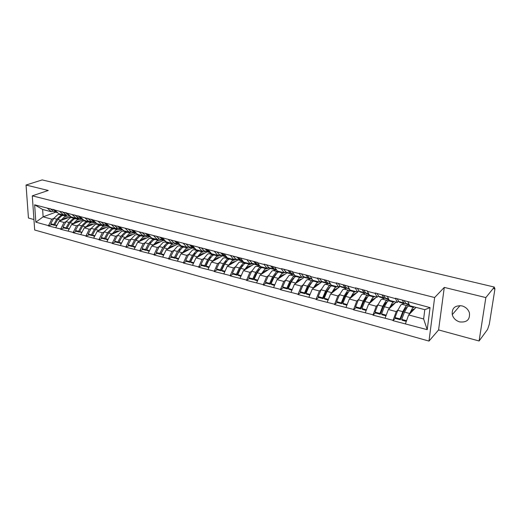 <?xml version="1.0" encoding="UTF-8"?>
<svg xmlns="http://www.w3.org/2000/svg" width="521" height="521" viewBox="0 0 521 521"><rect width="100%" height="100%" fill="white"/><g stroke="black" fill="none" stroke-linecap="round" stroke-linejoin="round"><path stroke-width="0.78" d="M459.678 321.913C455.829 320.708 453.355 318.292 452.254 314.664C451.727 308.126 454.97 305.202 461.99 305.886C465.702 306.986 468.171 309.279 469.401 312.763C470.163 319.601 466.92 322.649 459.678 321.913M479.092 340.988L485.852 297.582L444.283 287.403L438.584 329.936L479.092 340.988L487.578 329.415L489.317 324.212L494.872 289.389L494.8 288.08L494.019 288.953L494.318 287.064L42.168 179.914L26.05 185.04L28.447 218.025L33.95 219.53M438.584 329.936L428.985 341.086L34.679 230.008L32.289 195.831L434.638 297.53L428.985 341.086M416.051 307.377L408.653 314.945L423.632 318.969L427.22 329.676L430.046 307.618L395.432 298.233L397.243 302.447L398.558 301.19M427.22 329.676L392.964 320.649L395.322 318.298M397.933 309.936L396.227 311.61L392.964 320.649M393.003 320.278L372.964 315.146L375.4 312.887M377.979 304.668L376.253 306.25L372.964 315.146M373.003 314.782L353.485 309.793L355.993 307.605M358.539 299.529L356.794 301.027L353.485 309.793M353.518 309.435L334.508 304.577L337.08 302.454M339.601 294.515L337.836 295.941L334.508 304.577M334.534 304.218L316.006 299.49L318.65 297.432M321.144 289.617L319.36 290.978L316.006 299.49M316.032 299.132L297.973 294.528L300.676 292.541L305.078 293.746L304.551 292.913L300.148 291.714L300.682 292.548M303.144 284.844L301.34 286.146L297.973 294.528M297.992 294.183L280.383 289.696L283.15 287.761M285.586 280.181L283.769 281.425L280.383 289.696M280.402 289.35L263.222 284.98L266.049 283.092L270.21 284.225L269.637 283.398L265.443 282.252L266.029 283.085M268.452 275.622L266.622 276.827L263.222 284.98M263.242 284.635L246.479 280.376L249.364 278.533M251.734 271.18L249.891 272.333L246.479 280.376M246.492 280.031L230.132 275.876L233.076 274.085M235.414 266.837L233.551 267.95L230.132 275.876M230.139 275.544L214.17 271.493L217.166 269.741M219.478 262.597L217.602 263.665L214.17 271.493M214.177 271.154L198.586 267.208L201.627 265.502M203.906 258.449L202.018 259.484L198.586 267.208M198.586 266.876L183.353 263.02L186.44 261.353M188.7 254.398L186.798 255.401L183.353 263.02M183.353 262.688L168.465 258.924L171.598 257.302M173.832 250.438L171.917 251.409L168.465 258.924M168.465 258.598L153.916 254.925L157.095 253.343M166.069 241.77L163.138 242.343L159.289 246.57L157.375 247.501L153.916 254.925M153.916 254.606L139.693 251.011L142.904 249.468M151.754 238.077L148.96 238.611L145.085 242.773L143.151 243.685L139.693 251.011M139.687 250.699L125.782 247.188L129.026 245.678M137.922 234.45L135.095 234.958L131.188 239.061L129.241 239.953L125.782 247.188M125.776 246.876L112.171 243.45L115.454 241.972M124.389 230.901L121.523 231.389L117.59 235.427L115.636 236.3L112.171 243.45M112.165 243.138L98.86 239.784L102.168 238.344M104.272 231.891L102.318 232.724L98.86 239.784M98.847 239.478L85.822 236.202L89.163 234.795M91.247 228.419L89.286 229.227L85.822 236.202M85.809 235.896L73.07 232.698L76.431 231.324M78.495 225.013L76.528 225.801L73.07 232.698M73.051 232.392L60.573 229.26L63.966 227.918M66.004 221.685L64.031 222.447L60.573 229.26M60.56 228.96L48.342 225.899L51.755 224.584M53.774 218.416L51.8 219.165L48.342 225.899M48.323 225.6L35.845 222.167L34.64 204.812L47.216 208.081L51.345 211.747L53.135 211.096M395.387 298.611L375.172 292.965L375.133 293.343L367.364 291.324L367.396 290.946L355.446 287.846L355.413 288.217L336.234 282.851L336.201 283.222L328.823 281.301L328.855 280.936L317.51 277.993L317.484 278.351L310.295 276.482L310.321 276.123L299.262 273.251L299.243 273.61L292.229 271.786L292.255 271.428L281.47 268.628L281.451 268.986L264.121 264.121L264.101 264.473L257.433 262.74L257.446 262.389L47.216 208.081M396.071 302.141L388.353 309.5L396.227 311.61M397.243 302.447L389.33 300.37L387.403 296.534M388.353 309.5L385.117 318.11M376.605 297.035L368.581 304.192L376.253 306.25M375.133 293.343L377.165 297.185L378.52 295.974M377.165 297.185L369.461 295.16L367.364 291.324M368.581 304.192L365.319 312.672M359.008 290.9L349.324 299.021L356.794 301.027M355.413 288.217L357.608 292.053L359.002 290.887M357.608 292.053L350.099 290.086L347.839 286.244M349.324 299.021L346.035 307.377M340.246 286.322L330.555 293.987L337.836 295.941M336.201 283.222L338.559 287.058L339.979 285.938M338.559 287.058L331.239 285.143L328.823 281.301M330.555 293.987L327.24 302.213M322.004 281.783L312.261 289.077L319.36 290.978M317.484 278.351L319.985 282.193L321.444 281.106M319.985 282.193L312.854 280.318L310.295 276.482M312.261 289.077L308.927 297.185M304.271 277.289L294.417 284.284L301.34 286.146M299.243 273.61L301.88 277.446L303.365 276.39M301.88 277.446L294.925 275.622L292.229 271.786M294.417 284.284L291.063 292.274M287.045 272.841L277.016 279.614L283.769 281.425M281.451 268.986L284.225 272.815L285.742 271.799M284.225 272.815L277.439 271.037L274.619 267.208M277.016 279.614L273.642 287.488M270.288 268.458L260.031 275.055L266.622 276.827M264.101 264.473L266.999 268.295L268.543 267.312M266.999 268.295L260.383 266.563L257.433 262.74M260.031 275.055L256.638 282.818M253.929 264.173L243.457 270.607L249.891 272.333M247.175 260.07L250.191 263.893L251.76 262.936M250.191 263.893L243.73 262.193L240.669 258.383M243.457 270.607L240.051 278.266M237.941 259.992L227.273 266.264L233.551 267.95M230.66 255.778L233.786 259.588L235.375 258.663M233.786 259.588L227.475 257.934L224.304 254.124M227.273 266.264L223.854 273.812M222.324 255.902L211.467 262.024L217.602 263.665M214.535 251.584L217.765 255.388L219.38 254.489M217.765 255.388L211.604 253.773L208.328 249.976M211.467 262.024L208.035 269.468M207.058 251.91L196.026 257.875L202.018 259.484M198.788 247.488L202.122 251.285L203.75 250.412M202.122 251.285L196.098 249.709L192.731 245.919M196.026 257.875L192.588 265.228M192.138 248.003L180.937 253.825L186.798 255.401M183.405 243.489L186.831 247.28L188.485 246.426M186.831 247.28L180.95 245.736L177.485 241.952M180.937 253.825L177.492 261.08M177.544 244.186L166.192 249.872L171.917 251.409M168.381 239.588L171.897 243.359L173.565 242.532M171.897 243.359L166.147 241.855L162.598 238.084M166.192 249.872L162.741 257.029M163.275 240.448L151.774 245.997L157.375 247.501M153.695 235.766L157.296 239.53L158.983 238.729M157.296 239.53L151.676 238.058L148.042 234.3M151.774 245.997L148.316 253.063M149.312 236.794L137.674 242.213L143.151 243.685M139.335 232.034L143.014 235.785L144.721 235.004M143.014 235.785L137.518 234.346L133.812 230.595M137.674 242.213L134.21 249.188M135.649 233.219L123.887 238.514L129.241 239.953M125.3 228.387L129.058 232.125L130.778 231.363M129.058 232.125L123.679 230.718L119.895 226.98M123.887 238.514L120.416 245.404M122.272 229.722L110.393 234.893L115.636 236.3M111.572 224.818L115.395 228.543L117.134 227.801M115.395 228.543L110.139 227.169L106.284 223.444M110.393 234.893L106.922 241.692M108.7 226.166L104.018 224.525L109.221 226.283L97.193 231.35L102.318 232.724M98.143 221.321L102.038 225.039L103.783 224.317M102.038 225.039L96.886 223.691L92.966 219.979M97.193 231.35L93.715 238.064M96.177 223.021L84.265 227.879L89.286 229.227M85.001 217.908L88.954 221.614L90.713 220.904M88.954 221.614L83.92 220.292L79.934 216.593M84.265 227.879L80.788 234.515M83.406 219.816L71.611 224.486L76.528 225.801M72.139 214.561L76.157 218.253L77.922 217.57M76.157 218.253L71.221 216.964L67.183 213.271M71.611 224.486L68.134 231.044M70.902 216.671L59.218 221.158L64.031 222.447M59.544 211.292L63.621 214.971L65.399 214.294M63.621 214.971L58.788 213.701L54.692 210.028M59.218 221.158L55.74 227.638M55.526 212.255L43.126 216.84L51.8 219.165M51.345 211.747L42.644 209.468L43.126 216.84L35.845 222.167M34.64 204.812L42.644 209.468M485.852 297.582L494.318 287.064M444.283 287.403L434.638 297.53M32.289 195.831L48.258 190.478L26.05 185.04M423.632 318.969L424.797 309.676L409.74 305.723L407.995 301.887M408.653 314.945L405.449 323.697M430.046 307.618L424.797 309.676M113.571 233.388L119.081 230.992M127.274 236.658L131.93 234.567M141.341 239.96L145.046 238.234M155.825 243.248L158.43 241.998M171.025 246.394L171.904 245.951M177.029 254.495L177.414 254.294M192.047 258.338L192.51 258.09M207.423 262.258L207.964 261.952M223.164 266.244L223.789 265.879M239.289 270.301L240.005 269.865M255.804 274.43L256.625 273.916M272.737 278.631L273.655 278.019M290.093 282.89L291.128 282.174M307.898 287.214L309.051 286.368M326.172 291.584L327.481 290.568M344.961 295.974L346.458 294.743M364.309 300.337L366.068 298.807M384.316 304.59L386.556 302.506M66.825 215.193L61.843 215.681L57.811 219.445L54.731 224.825L56.932 225.424M69.762 215.981L64.851 216.469L60.612 220.617M68.531 217.576L64.936 217.967L62.409 219.934M60.846 214.242L57.838 214.626L53.8 218.377L50.726 223.73L53.722 224.551L54.555 225.346L54.809 224.903M66.232 214.906L60.827 215.414L56.796 219.178L53.722 224.551M53.37 211.285L57.851 212.861L53.37 211.285L49.912 208.485M56.379 212.073L52.927 209.266M50.726 223.73L51.566 224.531L54.555 225.346M54.731 224.825L56.665 225.925M56.034 211.226L53.95 209.533M79.159 218.39L74.138 218.918L70.12 222.741L67.046 228.185L69.319 228.804M82.071 219.198L77.212 219.725L72.986 223.939M80.859 220.819L77.284 221.236L74.763 223.235M73.031 217.439L70.048 217.843L66.03 221.646L62.956 227.065L66.011 227.898L66.838 228.699L67.098 228.231M76.079 218.234L73.103 218.644L69.085 222.46L66.011 227.898M68.707 215.297L65.301 212.483M65.639 214.496L62.227 211.682M78.606 218.097L76.222 218.227M62.956 227.065L63.783 227.866L66.838 228.699M67.046 228.185L69.052 229.305M69.176 215.095L66.343 212.75M91.774 221.653L86.688 222.22L82.689 226.101L79.622 231.611L81.979 232.249M94.64 222.493L89.827 223.047L85.62 227.325M93.448 224.128L89.892 224.571L87.385 226.609M85.47 220.702L82.513 221.119L78.515 224.981L75.441 230.471L78.56 231.317L79.374 232.125L79.648 231.637M88.583 221.516L85.633 221.939L81.634 225.814L78.56 231.317M82.748 219.38L78.163 217.765L83.008 219.445M81.296 218.586L77.942 215.766M78.163 217.765L74.796 214.945M91.26 221.347L89.312 221.471M75.441 230.471L76.255 231.272L79.374 232.125M79.622 231.611L81.706 232.763M79.003 216.039L82.533 219.002M104.669 224.987L99.504 225.593L95.532 229.533L92.184 235.622L91.383 234.815L88.192 233.942L88.993 234.75L92.184 235.622M107.476 225.847L102.709 226.433L98.521 230.783M106.304 227.508L102.767 227.97L100.266 230.054M98.176 224.03L95.245 224.473L91.26 228.387L88.192 233.942M101.348 224.864L98.423 225.306L94.451 229.24L91.383 234.815M95.584 222.734L90.954 221.112L95.975 222.832M94.151 221.946L90.849 219.12M90.954 221.112L87.639 218.279M104.187 224.662L102.696 224.766M94.9 235.772L92.464 235.108L93.259 235.915L94.633 236.293M91.937 219.4L95.721 222.591M117.857 228.387L112.595 229.038L108.648 233.037L105.581 238.683L108.108 239.373M120.585 229.279L115.87 229.898L111.702 234.32M119.426 230.959L115.916 231.448L113.435 233.571M111.142 227.43L108.244 227.892L104.285 231.871L101.217 237.498L104.48 238.384L105.262 239.191L108.785 232.783M114.386 228.283L111.494 228.745L107.541 232.744L104.48 238.384M107.287 225.378L104.037 222.545M104.018 224.525L100.755 221.692M117.407 228.048L116.372 228.126M101.217 237.498L102.005 238.305L105.262 239.191M105.581 238.683L106.369 239.491L107.84 239.894M105.151 222.832L109.097 226.16M128.824 232.066L125.971 232.561L122.044 236.619L118.983 242.337L121.601 243.053M133.975 232.783L129.319 233.441L125.17 237.934M132.835 234.489L129.351 235.004L126.883 237.166M127.704 231.773L124.845 232.262L120.918 236.319L117.857 242.031L118.632 242.838L122.455 235.915M122.103 229.676L117.368 228.016L122.754 229.807M120.709 228.888L117.512 226.042M117.368 228.016L114.158 225.17M130.927 231.5L130.361 231.545M131.351 231.852L129.28 232.027M120.918 236.319L117.59 235.427L114.529 241.119L115.304 241.933L118.632 242.838M114.529 241.119L117.857 242.031M118.983 242.337L119.758 243.151L121.334 243.581M118.651 226.335L122.728 229.781M142.454 235.642L139.635 236.156L135.74 240.279L132.686 246.068L135.395 246.811M147.651 236.365L143.054 237.055L138.938 241.627M146.538 238.09L143.086 238.631L140.624 240.845M141.308 235.342L138.488 235.85L134.587 239.973L131.533 245.756L132.288 246.57L136.385 239.178M135.792 233.258L131.012 231.578L136.495 233.388M134.425 232.47L131.292 229.624M131.012 231.578L127.86 228.732M145.151 235.388L143.562 235.538M134.587 239.973L131.188 239.061L128.127 244.831L128.889 245.645L132.288 246.57M128.127 244.831L131.533 245.756M132.686 246.068L133.441 246.882L135.128 247.345M132.451 229.924L136.632 233.447M156.391 239.295L153.604 239.829L149.735 244.017L146.688 249.885L149.494 250.653M161.634 240.025L157.101 240.754L153.005 245.404M160.54 241.77L157.114 242.343L154.672 244.603M155.219 238.989L152.432 239.523L148.557 243.704L145.509 249.566L146.251 250.38L150.608 242.571M149.794 236.925L144.962 235.225L150.51 237.048M148.452 236.137L145.372 233.278M144.962 235.225L141.868 232.366M159.263 238.989L158.176 239.106M148.557 243.704L145.085 242.773L142.031 248.615L142.774 249.435L146.251 250.38M142.031 248.615L145.509 249.566M146.688 249.885L147.43 250.705L149.227 251.194M146.564 233.59L150.829 237.185M170.627 243.027L167.886 243.594L164.05 247.846L161.009 253.792L163.92 254.58M175.929 243.763L171.461 244.531L167.397 249.266M174.861 245.534L171.468 246.14L169.038 248.445M169.429 242.714L166.687 243.274L162.845 247.521L159.804 253.46L160.527 254.281L165.131 246.075M164.108 240.669L159.218 238.95L164.831 240.793M162.786 239.881L159.778 237.022M159.218 238.95L156.196 236.091M173.721 242.682L173.135 242.747M162.845 247.521L159.289 246.57L156.248 252.49L156.977 253.31L160.527 254.281M156.248 252.49L159.804 253.46M161.009 253.792L161.731 254.606L163.653 255.134M160.996 237.335L165.333 240.989M185.189 246.843L182.493 247.436L178.69 251.76L175.655 257.784L178.67 258.605M190.543 247.586L186.147 248.393L182.109 253.219M189.494 249.377L186.14 250.021L183.731 252.379M180.761 245.528L177.635 246.153L173.819 250.458L170.784 256.456L174.424 257.446L175.128 258.266L179.96 249.696M183.965 246.524L181.262 247.11L177.459 251.428L174.424 257.446M178.742 244.499L173.806 242.766L179.485 244.623M177.453 243.717L174.515 240.852M173.806 242.766L170.849 239.894M170.784 256.456L171.494 257.276L175.128 258.266M175.655 257.784L176.358 258.605L178.403 259.158M175.759 241.171L180.162 244.87M200.084 250.751L197.426 251.363L193.662 255.759L190.64 261.868L193.76 262.714M205.482 251.5L201.165 252.353L197.166 257.263M204.466 253.31L201.145 253.988L198.755 256.397M195.798 249.364L192.457 250.06L188.68 254.43L185.658 260.507L189.377 261.522L190.067 262.343L193.083 256.254L195.115 253.421M198.827 250.419L196.17 251.037L192.399 255.42L189.377 261.522M193.721 248.419L188.726 246.661L194.47 248.537M192.457 247.638L189.592 244.766M188.726 246.661L185.841 243.789M185.658 260.507L186.349 261.327L190.067 262.343M190.64 261.868L191.324 262.688L193.499 263.281M190.862 245.098L193.721 247.97L195.329 248.843M215.316 254.743L212.711 255.388L208.986 259.855L205.971 266.042L209.208 266.928M220.78 255.498L216.534 256.397L212.568 261.399M219.784 257.335L216.508 258.051L214.131 260.52M211.181 253.284L207.625 254.053L203.887 258.494L200.872 264.655L204.681 265.69L205.352 266.518L208.354 260.344L210.601 257.257M214.033 254.411L211.422 255.049L207.697 259.51L204.681 265.69M209.038 252.431L203.991 250.653L209.807 252.542M207.814 251.65L205.027 248.771M203.991 250.653L201.184 247.775M200.872 264.655L201.542 265.482L205.352 266.518M205.971 266.042L206.642 266.869L208.947 267.501M206.329 249.11L209.103 251.988L210.855 252.906M230.907 258.833L228.348 259.504L224.668 264.049L221.666 270.321L225.02 271.233M236.495 259.582L232.268 260.533L228.335 265.638M235.459 261.451L232.223 262.206L229.872 264.733M226.935 257.283L223.144 258.136L219.452 262.649L216.449 268.901L220.344 269.963L220.995 270.79L223.984 264.531L226.44 261.203M229.592 258.488L227.032 259.158L223.346 263.691L220.344 269.963M224.72 256.534L219.615 254.736L225.508 256.638M223.529 255.759L220.819 252.874M219.615 254.736L216.886 251.858M216.449 268.901L217.101 269.728L220.995 270.79M221.666 270.321L222.311 271.148L224.759 271.819M222.154 253.226L224.851 256.104L226.752 257.061M246.863 263.014L244.362 263.717L240.722 268.341L237.739 274.704L241.216 275.648M252.639 263.75L248.374 264.772L244.479 269.976M251.506 265.664L248.309 266.459L245.984 269.051M243.066 261.366L239.035 262.317L235.381 266.908L232.392 273.245L236.384 274.333L237.009 275.16L239.986 268.816L242.63 265.261M245.521 262.662L243.014 263.365L239.373 267.976L236.384 274.333M240.78 260.734L235.609 258.917L241.581 260.832M239.614 259.966L237.003 257.081M235.609 258.917L232.972 256.032M232.392 273.245L233.024 274.072L237.009 275.16M237.739 274.704L238.357 275.531L240.949 276.241M238.364 257.433L240.976 260.318L243.033 261.327M263.196 267.299L260.754 268.035L257.166 272.73L254.196 279.184L257.797 280.168M269.207 268.002L264.863 269.116L261.014 274.424M267.931 269.976L264.785 270.816L262.486 273.479M259.321 265.586L255.297 266.596L251.695 271.272L248.719 277.693L252.809 278.807L253.408 279.64L256.378 273.199L259.197 269.435M261.822 266.941L259.373 267.67L255.778 272.359L252.809 278.807M257.224 265.039L253.317 264.017L251.995 263.196L258.038 265.13M256.098 264.271L253.571 261.386M251.995 263.196L249.442 260.311M248.719 277.693L249.325 278.527L253.408 279.64M254.196 279.184L254.795 280.018L257.537 280.767M254.971 261.744L257.485 264.635L259.705 265.69M279.927 271.688L277.543 272.45L274.007 277.237L271.057 283.782L274.795 284.798M284.121 272.789L281.75 273.558L277.954 278.982M284.759 274.391L281.666 275.277L279.386 278.012M275.876 269.917L271.955 270.979L268.406 275.739L265.443 282.252M278.52 271.317L276.13 272.079L272.594 276.853L269.637 283.398M276.15 273.727L273.16 277.7L270.21 284.225M274.066 269.448L270.054 268.393L268.771 267.586L274.899 269.526M272.978 268.686L270.555 265.795M268.771 267.586L266.322 264.694M286.211 272.34L284.336 272.737M271.057 283.782L271.63 284.616L274.534 285.404M271.988 266.166L274.404 269.057L276.794 270.158M297.068 276.182L294.749 276.983L291.272 281.848L288.334 288.491L292.209 289.546M301.359 277.309L299.061 278.116L295.309 283.652M301.998 278.911L298.956 279.855L296.703 282.662M292.835 274.359L289.025 275.472L285.528 280.311L282.584 286.921L286.876 288.093L287.429 288.927L290.36 282.304L293.499 278.142M295.622 275.804L293.297 276.599L289.813 281.457L286.876 288.093M291.324 273.961L287.201 272.887L285.97 272.079L292.183 274.026M290.275 273.206L287.957 270.314M285.97 272.079L283.619 269.188M303.665 276.768L302.427 277.061M282.584 286.921L283.137 287.755L287.429 288.927M288.334 288.491L288.881 289.324L291.949 290.164M289.429 270.699L291.74 273.584L294.313 274.743M314.632 280.786L312.379 281.62L308.96 286.576L306.048 293.316L310.067 294.411M319.034 281.939L316.801 282.786L313.101 288.445M319.66 283.541L316.677 284.538L314.456 287.436M310.282 278.891L306.511 280.077L303.072 285L300.148 291.714M313.147 280.396L310.894 281.229L307.468 286.179L304.551 292.913M311.265 282.682L307.983 287.019L305.078 293.746M309.012 278.592L304.778 277.485L303.593 276.684L309.891 278.637M308.009 277.843L305.801 274.951M303.593 276.684L301.353 273.792M321.574 281.288L320.995 281.438M306.048 293.316L306.563 294.15L309.806 295.036M307.305 275.342L309.507 278.234L312.268 279.445M332.632 285.508L330.451 286.381L327.097 291.421L324.205 298.266L328.373 299.406M337.146 286.687L334.983 287.572L331.336 293.369M337.764 288.282L334.847 289.344L332.652 292.327M328.237 283.509L324.44 284.792L321.06 289.813L318.162 296.618L322.675 297.849L323.17 298.683L326.055 291.864L329.461 287.351M331.2 285.085L328.933 285.977L325.566 291.018L322.675 297.849M327.149 283.339L322.799 282.2L321.665 281.405L328.054 283.359M326.198 282.59L324.101 279.705M321.665 281.405L319.542 278.52M318.162 296.618L318.663 297.452L323.17 298.683M324.205 298.266L324.7 299.1L328.119 300.037M325.645 280.103L327.729 282.994L330.685 284.264M351.089 290.347L348.985 291.259L345.703 296.397L342.838 303.346L347.162 304.524M355.713 291.558L353.635 292.476L350.047 298.416M356.338 293.147L353.479 294.267L351.317 297.354M345.755 288.204L341.275 287.038L340.2 286.25L346.68 288.198L342.818 289.63L339.51 294.743L336.631 301.652L341.262 302.916L341.724 303.75L344.589 296.827L347.273 292.633L348.106 292.151M349.943 289.813L347.429 290.842L344.134 295.98L341.262 302.916M344.85 287.468L342.877 284.577M340.2 286.25L338.194 283.365M336.631 301.652L337.1 302.493L341.724 303.75M342.838 303.346L343.293 304.179L346.908 305.169M344.459 284.994L346.426 287.879L349.584 289.207M370.021 295.309L368.002 296.26L364.785 301.496L361.945 308.556L366.439 309.78M374.768 296.553L372.769 297.517L369.239 303.606M375.38 298.129L372.593 299.328L370.464 302.519M365 293.245L361.672 294.593L358.428 299.796L355.582 306.817L360.337 308.113L360.766 308.953L363.599 301.913L366.224 297.641L367.22 297.081M369.174 294.645L366.4 295.837L363.176 301.066L360.337 308.113M364.843 293.199L360.232 291.994L359.216 291.219L365.794 293.154M363.984 292.47L362.141 289.585M359.216 291.219L357.341 288.334M355.582 306.817L356.019 307.657L360.766 308.953M361.945 308.556L362.375 309.389L366.185 310.431M363.769 290.008L365.599 292.893L366.602 293.662L368.979 294.287M389.441 300.402L387.513 301.392L384.374 306.732L381.567 313.902L386.224 315.172M394.312 301.679L392.404 302.681L388.94 308.94M394.925 303.235L392.209 304.511L390.112 307.826M384.198 298.266L381.014 299.686L377.849 304.987L375.035 312.118L379.913 313.447L380.304 314.287L383.111 307.136L385.677 302.786L386.849 302.121M388.927 299.562L385.866 300.962L382.72 306.289L379.913 313.447M384.426 298.331L379.692 297.087L378.728 296.325L383.625 297.602L384.57 298.364L385.416 298.233M383.625 297.602L381.919 294.723M378.728 296.325L376.989 293.44M375.035 312.118L375.433 312.958L380.304 314.287M381.567 313.902L381.958 314.736L385.976 315.83M383.593 295.153L385.286 298.038L386.224 298.8L388.887 299.497M409.643 305.521L407.539 306.667L404.485 312.112L401.711 319.393L406.543 320.708M414.377 306.941L412.56 307.989L409.167 314.423M414.99 308.471L412.339 309.839L410.281 313.284M403.899 303.424L400.87 304.909L397.783 310.321L394.996 317.563L400.011 318.924L400.369 319.764L403.137 312.502L405.638 308.061L407.012 307.266M408.842 304.72L405.846 306.224L402.785 311.656L400.011 318.924M404.537 303.593L399.659 302.317L398.767 301.561L403.795 302.87L404.667 303.626L405.559 303.424M403.795 302.87L402.238 299.998M398.767 301.561L397.171 298.683M394.996 317.563L395.367 318.396L400.369 319.764M401.711 319.393L402.062 320.226L406.295 321.379M403.951 300.441L406.367 304.069L409.337 304.85M494.618 288.204L494.155 288.1M63.282 215.368L66.291 216.156M59.283 214.32L62.266 215.101M53.8 218.377L56.796 219.178M57.811 219.445L60.827 220.253M75.565 218.592L78.632 219.4M71.481 217.524L74.529 218.325M66.03 221.646L69.085 222.46M70.12 222.741L73.201 223.561M88.101 221.887L91.24 222.714M83.933 220.793L87.046 221.614M78.515 224.981L81.634 225.814M82.689 226.101L85.835 226.941M100.905 225.248L104.109 226.094M96.652 224.134L99.83 224.968M91.26 228.387L94.451 229.24M95.532 229.533L98.743 230.386M113.982 228.686L117.258 229.546M109.638 227.54L112.881 228.393M104.285 231.871L107.541 232.744M108.648 233.037L111.924 233.909M127.345 232.197L130.686 233.069M122.904 231.024L126.219 231.897M122.044 236.619L125.398 237.511M121.842 229.181L122.227 229.286M140.996 235.779L144.408 236.677M136.456 234.587L139.843 235.479M135.74 240.279L139.166 241.19M135.584 232.776L136.098 232.907M154.945 239.445L158.436 240.357M150.309 238.221L153.773 239.132M149.735 244.017L153.239 244.955M149.631 236.443L150.276 236.612M169.208 243.19L172.777 244.128M164.467 241.939L168.009 242.871M164.05 247.846L167.632 248.804M163.998 240.201L164.786 240.409M183.789 247.019L187.443 247.976M178.944 245.743L182.565 246.694M173.819 250.458L177.459 251.428M178.69 251.76L182.35 252.737M178.69 244.043L179.621 244.284M198.709 250.933L202.441 251.917M193.747 249.631L197.452 250.608M188.68 254.43L192.399 255.42M193.662 255.759L197.413 256.762M193.721 247.97L194.808 248.25M213.968 254.945L217.791 255.948M208.895 253.61L212.685 254.606M203.887 258.494L207.697 259.51M208.986 259.855L212.822 260.878M209.103 251.988L210.347 252.314M229.585 259.041L233.499 260.07M224.388 257.68L228.27 258.696M219.452 262.649L223.346 263.691M224.668 264.049L228.595 265.098M224.851 256.104L226.257 256.475M245.573 263.242L249.572 264.297M240.253 261.848L244.225 262.89M235.381 266.908L239.373 267.976M240.722 268.341L244.746 269.416M240.976 260.318L242.558 260.734M261.939 267.54L266.036 268.615M256.495 266.107L260.559 267.175M251.695 271.272L255.778 272.359M257.166 272.73L261.288 273.831M257.485 264.635L259.25 265.098M278.702 271.942L282.903 273.043M273.121 270.477L277.289 271.571M268.406 275.739L272.594 276.853M274.007 277.237L278.227 278.364M274.404 269.057L276.358 269.565M295.876 276.456L300.181 277.582M290.158 274.951L294.43 276.071M285.528 280.311L289.813 281.457M291.272 281.848L295.596 283.001M291.74 273.584L293.89 274.15M313.473 281.073L317.888 282.232M307.618 279.536L311.994 280.682M303.072 285L307.468 286.179M308.96 286.576L313.395 287.761M309.507 278.234L311.871 278.846M331.512 285.814L336.038 286.999M325.508 284.238L329.995 285.41M321.06 289.813L325.566 291.018M327.097 291.421L331.643 292.639M327.729 282.994L330.314 283.671M350.014 290.672L354.651 291.89M343.853 289.051L348.451 290.262M339.51 294.743L344.134 295.98M345.703 296.397L350.366 297.641M346.426 287.879L349.233 288.614M368.992 295.654L373.746 296.905M362.668 293.994L367.39 295.231M358.428 299.796L363.176 301.066M364.785 301.496L369.571 302.779M365.599 292.893L368.653 293.688M388.458 300.767L393.342 302.05M381.978 299.067L386.816 300.337M377.849 304.987L382.72 306.289M384.374 306.732L389.291 308.048M385.286 298.038L388.594 298.898M408.444 306.016L413.453 307.331M401.789 304.264L406.758 305.573M397.783 310.321L402.785 311.656M404.485 312.112L409.532 313.46M405.501 303.32L409.07 304.251M452.254 314.664L460.05 305.593M494.182 287.937L494.8 288.08"/></g></svg>
